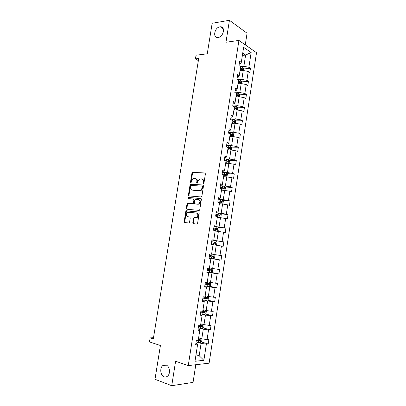 <?xml version="1.0" encoding="UTF-8"?>
<svg xmlns="http://www.w3.org/2000/svg" width="406" height="406" viewBox="0 0 406 406"><rect width="100%" height="100%" fill="white"/><g stroke="black" fill="none" stroke-linecap="round" stroke-linejoin="round"><path stroke-width="0.61" d="M166.029 365.004L162.892 365.522C159.517 367.79 160.365 375.626 164.151 376.809C165.303 377.215 166.389 377.032 167.404 376.26C170.769 373.901 169.784 366.065 166.029 365.004M219.89 26.842C214.541 27.471 212.47 37.951 217.794 37.494L218.2 37.459C223.503 36.941 225.706 26.441 220.443 26.796L219.89 26.842M203.381 183.608L203.959 183.035L205.411 173.854L204.857 172.956L192.505 172.398L191.926 173.179L190.485 182.172L191.018 182.771L191.596 181.066L193.418 178.589L195.159 178.533C196.433 178.772 197.001 179.726 196.869 181.396L196.682 182.568L197.23 183.172L197.813 181.452L199.645 178.96L201.437 178.894C202.731 179.137 203.315 180.102 203.188 181.786L203 182.974L203.381 183.608M245.275 44.858L247.076 33.211L229.431 20.3L212.165 23.264L207.268 53.78L196.032 55.211L195.433 58.906L198.356 60.616M229.431 20.3L225.964 42.254L238.926 40.427L188.252 365.593L175.595 361.254L171.738 385.7L193.048 382.396L195.783 364.725M171.738 385.7L154.985 379.28L160.416 345.496L149.479 341.928L150.134 337.888L153.311 338.908L198.696 58.505L195.433 58.906M192.809 222.686L193.347 223.64L196.783 224.071L197.605 223.285L199.234 212.962L198.686 212.013L186.303 210.76L185.796 211.496L184.177 221.61L184.694 222.549L189.054 223.006L189.546 222.28L190.241 217.91L189.714 216.966L187.699 216.733C185.841 215.54 185.831 214.048 187.658 212.262L196.397 213.003C198.301 214.18 198.331 215.682 196.499 217.52L194.007 217.56L193.505 218.296L192.809 222.686L193.368 222.803L193.698 223.686M201.066 196.961L201.889 196.149L203.502 185.912L202.954 184.999L190.592 184.228L190.033 184.994L188.43 195.022L188.952 195.931L201.066 196.961M201.376 199.407L199.752 209.689L199.234 210.435L186.831 209.212L186.308 208.288L186.999 203.974L187.521 203.228L192.931 203.604L193.459 202.853L193.916 199.97L193.383 199.052L188.323 198.6L188.333 197.433L200.828 198.478L201.376 199.407M195.875 343.344L196.946 343.674L197.549 344.75L195.636 344.887L196.362 340.213L198.27 340.101L199.798 330.256L197.895 330.327L198.615 325.673L200.513 325.627L202.031 315.827L200.143 315.832L200.863 311.204L202.746 311.214L204.259 301.46L202.386 301.404L203.101 296.796L204.969 296.872L206.476 287.159L204.614 287.042L205.324 282.449L207.182 282.591L208.679 272.923L206.832 272.741L207.542 268.168L209.384 268.371L210.876 258.744L209.044 258.5L209.75 253.953L211.577 254.217L213.064 244.63L211.242 244.326L211.947 239.799L213.759 240.119L215.241 230.578L213.434 230.217L214.135 225.706L215.936 226.086L217.408 216.591L215.616 216.165L216.312 211.673L218.098 212.12L219.565 202.66L217.789 202.178L218.479 197.707L220.255 198.209L221.712 188.79L219.95 188.247L220.641 183.796L222.402 184.36L223.853 174.981L222.102 174.382L222.787 169.952L224.538 170.571L225.985 161.233L224.244 160.578L224.929 156.163L226.665 156.838L228.106 147.545L226.375 146.83L227.061 142.435L228.781 143.171L230.217 133.914L228.502 133.143L229.182 128.768L230.892 129.56L232.318 120.343L230.618 119.516L231.293 115.162L232.988 116.004L234.409 106.829L232.724 105.946L233.394 101.612L235.079 102.51L236.495 93.375L234.82 92.436L235.49 88.117L237.16 89.076L238.571 79.977L236.906 78.987L237.576 74.684L239.235 75.694L240.636 66.64L238.987 65.589L239.652 61.311L241.301 62.372L243.63 47.329L251.152 52.511L248.888 67.274L250.456 68.289L249.817 72.456L248.244 71.461L246.878 80.347L248.462 81.312L247.817 85.493L246.234 84.549L244.864 93.476L246.457 94.385L245.813 98.587L244.214 97.694L242.839 106.656L244.442 107.514L243.798 111.736L242.184 110.894L240.804 119.897L242.423 120.704L241.773 124.941L240.149 124.15L238.764 133.188L240.393 133.944L239.738 138.197L238.104 137.461L236.713 146.541L238.352 147.241L237.698 151.514L236.053 150.834L234.653 159.949L236.307 160.593L235.647 164.887L233.993 164.257L232.582 173.413L234.252 174.001L233.587 178.31L231.922 177.742L230.506 186.938L232.186 187.47L231.521 191.799L229.842 191.282L228.421 200.513L230.111 200.995L229.446 205.34L227.751 204.878L226.33 214.155L228.03 214.576L227.36 218.941L225.655 218.535L224.224 227.852L225.939 228.213L225.269 232.597L223.549 232.252L222.112 241.606L223.838 241.915L223.163 246.315L221.432 246.026L219.991 255.42L221.732 255.668L221.052 260.094L219.306 259.86L217.86 269.295L219.61 269.488L218.93 273.928L217.174 273.756L215.718 283.231L217.484 283.363L216.799 287.824L215.033 287.707L213.571 297.228L215.347 297.299L214.662 301.78L212.876 301.724L211.409 311.28L213.201 311.295L212.511 315.792L210.714 315.797L209.242 325.399L211.049 325.353L210.354 329.87L208.547 329.936L207.065 339.578L208.882 339.472L208.187 344.009L206.365 344.136L203.878 360.32L194.992 361.274L197.549 344.75M238.926 40.427L256.521 52.709L209.11 363.187L188.252 365.593M199.219 328.043L203.279 329.185L201.787 338.832L198.615 337.893M201.787 338.832L207.065 339.578M203.279 329.185L208.547 329.936M198.098 329.022L199.173 329.327L199.798 330.256M201.401 313.98L205.466 315.036L203.979 324.643L200.803 323.77M203.979 324.643L209.242 325.399M205.466 315.036L210.714 315.797M200.31 314.762L201.386 315.041L202.031 315.827M203.573 299.978L207.639 300.947L206.162 310.514L202.98 309.707M206.162 310.514L211.409 311.28M207.639 300.947L212.876 301.724M202.518 300.562L203.594 300.816L204.259 301.46M205.735 286.037L209.806 286.92L208.334 296.446L205.152 295.71M208.334 296.446L213.571 297.228M209.806 286.92L215.033 287.707M204.71 286.423L206.476 287.159M207.887 272.157L211.962 272.954L210.496 282.439L207.309 281.769M210.496 282.439L215.718 283.231M211.962 272.954L217.174 273.756M206.893 272.35L208.679 272.923M210.029 258.338L214.109 259.048L212.653 268.493L209.46 267.889M212.653 268.493L217.86 269.295M214.109 259.048L219.306 259.86M209.07 258.333L210.876 258.744M213.048 244.711L216.246 245.204L214.794 254.603L211.602 254.07M214.794 254.603L219.991 255.42M216.246 245.204L221.432 246.026M215.175 230.994L218.377 231.415L216.931 240.778L212.845 240.179M216.931 240.778L222.112 241.606M218.377 231.415L223.549 232.252M211.927 239.921L213.759 240.119M217.291 217.327L220.494 217.687L219.057 227.01L214.967 226.492M219.057 227.01L224.224 227.852M220.494 217.687L225.655 218.535M214.079 226.051L215.936 226.086M219.402 203.726L222.605 204.02L221.174 213.302L217.083 212.866M221.174 213.302L226.33 214.155M222.605 204.02L227.751 204.878M216.225 212.236L218.098 212.12M221.498 190.181L224.706 190.409L223.28 199.65L219.184 199.3M200.579 190.79L200.635 190.419M223.28 199.65L228.421 200.513M224.706 190.409L229.842 191.282M218.362 198.483L220.255 198.209M223.589 176.691L226.802 176.859L225.381 186.06L221.28 185.791M225.381 186.06L230.506 186.938M226.056 176.818L226.649 172.976L227.497 174.159L226.812 176.864L231.922 177.742M220.483 184.786L221.569 184.857L222.402 184.36M225.67 163.258L228.882 163.364L227.467 172.53L223.366 172.337M227.467 172.53L232.582 173.413M228.882 163.364L233.993 164.257M222.6 171.149L223.686 171.2L224.538 170.571M227.741 149.885L230.958 149.931L229.547 159.05L225.442 158.939M229.547 159.05L234.653 159.949M230.958 149.931L236.053 150.834M224.711 157.574L225.797 157.604L226.665 156.838M229.806 136.563L233.024 136.548L231.623 145.632L227.512 145.602M231.623 145.632L236.713 146.541M233.024 136.548L238.104 137.461M226.807 144.054L227.898 144.059L228.781 143.171M231.862 123.302L235.084 123.226L233.683 132.275L229.573 132.32M233.683 132.275L238.764 133.188M235.084 123.226L240.149 124.15M228.898 130.595L229.989 130.58L230.892 129.56M233.907 110.097L237.129 109.96L235.739 118.968L231.623 119.09M235.739 118.968L240.804 119.897M237.129 109.96L242.184 110.894M230.978 117.192L232.07 117.156L232.988 116.004M235.942 96.943L239.17 96.75L237.784 105.717L233.663 105.92M237.784 105.717L242.839 106.656M239.17 96.75L244.214 97.694M233.049 103.845L234.14 103.784L235.079 102.51M237.972 83.849L241.2 83.59L239.824 92.527L235.698 92.801M239.824 92.527L244.864 93.476M241.2 83.59L246.234 84.549M235.115 90.553L236.206 90.477L237.16 89.076M239.992 70.806L243.224 70.492L241.849 79.388L238.119 79.708M241.849 79.388L246.878 80.347M243.224 70.492L248.244 71.461M237.165 77.318L238.261 77.221L239.235 75.694M242.377 55.414L245.615 55.028L243.869 66.305L240.636 66.64M243.869 66.305L248.888 67.274M251.152 52.511L245.615 55.028L242.737 53.095M153.504 337.726L150.134 337.888M195.799 356.067L199.179 355.742L201.087 343.395L197.032 342.167M196.007 354.722L199.179 355.742L203.878 360.32M239.21 64.138L240.306 64.021L241.301 62.372M201.087 343.395L206.365 344.136M240.225 69.309L241.545 69.177M243.737 68.959L250.456 68.289M238.236 82.149L239.449 82.048M241.474 83.641L241.748 81.86L248.462 81.312M236.236 95.04L237.231 94.974L237.571 95.649M239.697 94.816L246.457 94.385M234.232 107.981L234.572 107.966M237.642 107.829L244.442 107.514M235.566 120.886L242.423 120.704M233.48 134L240.393 133.944M231.379 147.17L238.352 147.241M229.268 160.39L236.307 160.593M227.142 173.661L234.252 174.001M224.995 186.983L232.186 187.47M222.833 200.361L230.111 200.995M220.651 213.784L228.03 214.576M218.448 227.264L225.939 228.213M216.225 240.794L223.838 241.915M213.475 258.774L221.052 260.094M211.485 272.482L218.93 273.928M209.481 286.245L216.799 287.824M207.451 300.075L214.662 301.78M205.4 313.96L212.511 315.792M203.335 327.911L210.354 329.87M201.249 341.918L208.187 344.009M203.604 183.558L203.731 181.954C203.868 180.35 203.325 179.391 202.107 179.082M195.814 178.711C197.022 179.01 197.555 179.959 197.417 181.558L197.286 183.147M205.223 173.129L193.053 172.575L192.469 173.357L191.089 182.741M203.294 185.151L191.14 184.39L190.587 185.156L188.983 195.174L189.211 195.951M202.396 186.801L202.01 186.161L191.368 185.43L190.81 185.994L190.612 187.227C190.475 188.886 191.038 189.846 192.302 190.109L200.422 190.521L202.193 188.054L202.396 186.801L202.939 186.958L202.168 186.207M202.939 186.958L202.741 188.211L200.97 190.678L192.85 190.262M193.55 199.092L194.469 200.112L194.012 202.995L193.205 203.792L188.079 203.365L187.552 204.111L186.861 208.42L187.13 209.242M201.127 198.605L189.069 197.555L188.643 198.625M197.763 204.142L198.539 204.01C200.437 202.178 200.422 200.676 198.498 199.503L195.393 199.3L194.86 200.056L194.398 202.944L194.936 203.868L199.092 204.152C200.985 202.32 200.975 200.823 199.047 199.65M195.337 203.969L194.936 203.868M198.316 204.284L195.489 204.01M196.951 213.135C198.854 214.307 198.884 215.809 197.052 217.641L194.565 217.682L194.063 218.418L193.368 222.803M187.988 216.799L187.699 216.733M189.942 217.053L188.257 216.855M198.945 212.115L186.861 210.887L186.354 211.622L184.735 221.727L185.055 222.595M243.493 70.542L243.747 68.893L242.93 67.462L240.606 66.838M240.21 69.421L242.088 69.822L242.24 68.822L240.362 68.421M240.306 68.787L242.24 68.822M241.748 81.86L240.92 80.454L238.292 79.809M238.19 82.438L240.073 82.834L240.235 81.834L238.347 81.439M238.292 81.779L239.22 81.921L239.591 82.591M240.235 81.834L239.205 81.916L240.235 81.834M239.438 96.801L239.738 94.877L238.906 93.502L235.404 92.766M236.165 95.517L238.053 95.902L238.231 94.908L236.322 94.507M236.272 94.826L238.231 94.908M237.403 110.011L237.718 107.955L236.881 106.605L232.745 105.799M234.13 108.646L236.023 109.026L236.216 108.032L234.287 107.636M234.242 107.925L235.206 108.077L235.541 108.762M235.353 123.277L235.693 121.084L234.846 119.76L230.699 118.968M232.09 121.83L233.983 122.206L234.191 121.211L232.247 120.815M232.202 121.079L233.191 121.237L233.501 121.932M233.298 136.599L233.658 134.269L232.805 132.975L228.649 132.194M230.035 135.071L231.938 135.442L232.156 134.447L230.192 134.051M230.156 134.29L231.161 134.452L231.45 135.157M231.232 149.976L231.613 147.51L230.755 146.241L226.589 145.475M227.974 148.368L229.882 148.733L230.116 147.738L227.365 147.236M228.101 147.556L229.126 147.728L229.395 148.439M229.085 163.4L229.557 160.806L228.695 159.568L224.518 158.812M225.909 161.725L227.822 162.075L228.065 161.086L224.264 160.441M224.442 160.649L227.076 161.055L227.33 161.776M226.649 172.976L222.437 172.205M223.828 175.133L225.746 175.478L226.005 174.489L222.183 173.839M222.163 173.996L225.02 174.438L225.249 175.169M224.518 190.399L225.031 190.15L225.426 187.567L224.548 186.384L220.351 185.654M220.494 188.414L223.665 188.942L223.934 187.948L220.098 187.298M220.077 187.425L222.955 187.882L223.163 188.623M222.244 203.99L222.95 203.629L223.351 201.031L222.488 199.909L218.255 199.163M217.839 201.853L221.58 202.457L221.859 201.462L217.997 200.813M217.981 200.909L220.884 201.376L221.067 202.137M219.986 217.631L220.859 217.159L221.265 214.556L220.372 213.434L216.149 212.729M215.728 215.429L219.479 216.033L219.768 215.038L215.89 214.383M215.88 214.454L218.798 214.931L218.956 215.708M217.743 231.334L218.763 230.755L219.164 228.136L218.266 227.045L214.033 226.35M213.612 229.065L217.372 229.664L217.672 228.669L213.774 228.015M213.769 228.055L216.708 228.548L216.834 229.344M216.175 240.738L215.505 245.087L216.657 244.402L217.063 241.773L216.154 240.712L211.912 240.032M211.485 242.758L215.256 243.356L215.566 242.362L211.653 241.702M211.648 241.712L214.607 242.22L214.688 243.052M213.383 258.83L214.053 254.481L214.947 255.47L214.541 258.109L213.353 258.85L209.095 258.186M209.354 256.511L213.13 257.105L213.449 256.11L209.516 255.45M213.449 256.11L212.495 255.947L212.12 256.932L209.354 256.49M212.044 268.376L212.825 269.224L212.414 271.878L211.216 272.654L206.948 272.005M207.207 270.32L210.993 270.914L211.328 269.919L207.375 269.254M210.374 269.736L209.983 270.721L207.217 270.274M210.019 282.337L210.689 283.038L210.278 285.702L209.105 286.499L204.791 285.885M205.055 284.19L208.846 284.784L209.191 283.784L205.223 283.119M208.283 283.616L207.842 284.565L205.071 284.114M208.009 296.37L208.547 296.913L208.136 299.587L206.923 300.445L202.63 299.821M202.893 298.121L206.695 298.709L207.05 297.715L203.061 297.045M206.172 297.557L205.69 298.471L202.914 298.014M206.009 310.473L206.4 310.844L205.984 313.533L204.761 314.427L200.457 313.818M200.721 312.112L204.533 312.696L204.898 311.701L201.929 311.209M204.04 311.549L203.528 312.442L200.747 311.975M204.03 324.648L203.822 327.54L202.594 328.474L198.275 327.875M198.544 326.16L202.361 326.749L202.731 325.749L200.549 325.399M201.894 325.607L201.356 326.47L198.57 325.993M202.041 338.868L201.65 341.603L200.412 342.578L196.083 341.999M196.352 340.274L200.178 340.857L200.559 339.852L198.361 339.512M199.732 339.72L199.173 340.558L196.951 340.177M203.731 181.954L203.188 181.786M197.23 182.736L196.682 182.568M197.417 181.558L196.869 181.396M191.033 182.34L190.485 182.172M192.469 173.357L191.926 173.179M193.266 172.545L192.723 172.367M205.126 173.047L204.857 172.956M203.543 183.142L203 182.974M188.983 195.174L188.43 195.022M190.587 185.156L190.033 184.994M191.378 184.354L190.83 184.192M200.117 190.815L199.574 190.658M202.741 188.211L202.193 188.054M186.861 208.42L186.308 208.288M187.552 204.111L186.999 203.974M188.348 203.325L187.795 203.183M193.205 203.792L192.647 203.65M194.012 202.995L193.459 202.853M194.469 200.112L193.916 199.97M189.069 197.555L188.516 197.407M194.063 218.418L193.505 218.296M194.875 217.631L194.317 217.504M196.215 217.783L195.662 217.662M184.735 221.727L184.177 221.61M186.354 211.622L185.796 211.496M187.146 210.841L186.587 210.709M242.473 70.563L242.95 67.497M240.799 68.472L241.047 66.894M240.443 70.761L240.646 69.472M240.453 83.651L240.941 80.489M238.784 81.489L239.027 79.901M238.423 83.814L238.626 82.494M238.423 96.795L238.926 93.537M236.759 94.562L237.008 92.969M236.393 96.917L236.602 95.572M237.185 94.963L238.205 94.897M236.383 109.99L236.901 106.636M234.729 107.691L234.972 106.088M234.358 110.077L234.572 108.701M235.16 108.062L236.18 108.016M234.333 123.241L234.866 119.795M232.684 120.871L232.932 119.268M232.313 123.292L232.526 121.891M233.12 121.216L234.14 121.191M232.278 136.553L232.826 133.006M230.633 134.112L230.887 132.498M230.258 136.563L230.476 135.132M231.08 134.432L232.095 134.422M230.212 149.921L230.775 146.277M228.578 147.403L228.827 145.784M228.192 149.89L228.416 148.429M229.025 147.698L230.045 147.708M228.136 163.339L228.715 159.599M226.507 160.756L226.761 159.127M226.122 163.273L226.35 161.786M226.964 161.02L227.979 161.05M224.432 174.164L224.685 172.525M224.036 176.711L224.274 175.194M224.894 174.397L225.909 174.448M223.965 190.358L224.574 186.415M222.351 187.628L222.605 185.984M221.95 190.211L222.189 188.663M222.813 187.831L223.828 187.902M221.864 203.954L222.488 199.909M220.255 201.148L220.509 199.498M219.849 203.766L220.093 202.188M220.722 201.325L221.737 201.417M219.753 217.606L220.392 213.46M218.154 214.728L218.408 213.069M217.743 217.377L217.992 215.774M218.626 214.875L219.641 214.987M217.631 231.318L218.291 227.071M216.043 228.365L216.296 226.7M215.627 231.05L215.875 229.415M216.52 228.482L217.535 228.614M213.921 242.057L214.18 240.388M213.5 244.782L213.754 243.113M214.404 242.149L215.419 242.301M211.79 255.81L212.049 254.146M211.364 258.551L211.627 256.871M212.12 256.932L213.13 257.105M211.247 272.634L211.912 268.351M209.648 269.625L209.907 267.975M209.227 272.375L209.486 270.69M209.983 270.721L210.993 270.914M209.105 286.499L209.755 282.282M207.502 283.5L207.755 281.86M207.075 286.26L207.339 284.565M207.842 284.565L208.846 284.784M206.953 300.425L207.593 296.273M205.345 297.431L205.593 295.812M204.913 300.207L205.177 298.506M205.69 298.471L206.695 298.709M204.791 314.406L205.426 310.326M203.178 311.422L203.426 309.824M202.746 314.214L203.01 312.503M203.528 312.442L204.533 312.696M202.624 328.449L203.244 324.44M201 325.475L201.249 323.892M200.569 328.276L200.833 326.561M201.356 326.47L202.361 326.749M200.442 342.557L201.051 338.614M198.818 339.594L199.057 338.025M198.382 342.405L198.646 340.68M199.173 340.558L200.178 340.857M166.369 365.141L162.892 365.522M193.053 172.575L192.505 172.398M191.14 184.39L190.592 184.228M200.97 190.678L200.422 190.521M188.079 203.365L187.521 203.228M193.484 203.746L192.931 203.604M188.886 197.58L188.333 197.433M199.092 204.152L198.539 204.01M194.565 217.682L194.007 217.56M197.052 217.641L196.499 217.52M186.861 210.887L186.303 210.76M223.275 28.78L220.443 26.796M235.206 108.077L236.216 108.032M233.191 121.237L234.191 121.211M231.161 134.452L232.156 134.447M229.126 147.723L230.116 147.738M227.076 161.055L228.065 161.086M225.02 174.438L226.005 174.489M222.96 187.882L223.934 187.948M220.884 201.376L221.859 201.462M218.798 214.931L219.768 215.038M216.708 228.548L217.672 228.669M214.607 242.22L215.566 242.362M210.415 269.746L211.328 269.919M208.618 283.662L209.191 283.784M206.608 297.608L207.05 297.715M204.528 311.605L204.898 311.701M202.406 325.658L202.731 325.749M200.265 339.766L200.559 339.852"/></g></svg>
